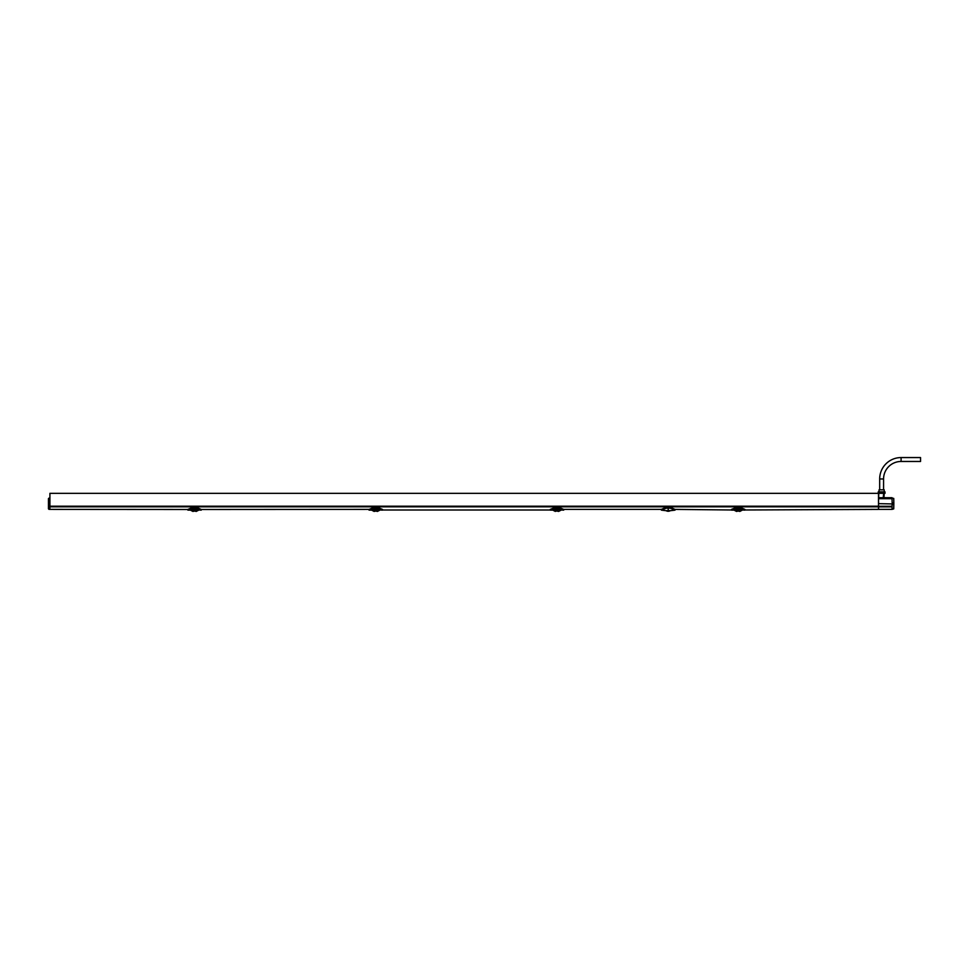 <?xml version="1.0" encoding="UTF-8"?>
<svg xmlns="http://www.w3.org/2000/svg" width="969" height="969" viewBox="0 0 969 969"><rect width="100%" height="100%" fill="white"/><g stroke="black" fill="none" stroke-linecap="round" stroke-linejoin="round"><path stroke-width="1.45" d="M878.217 493.33L878.217 491.877L885.024 491.877L885.024 493.33L49.916 493.33L49.916 506.872L49.916 499.592M369.153 510.069L373.719 508.228L374.034 509.294L373.731 508.119L368.959 509.997L369.068 509.391L201.37 509.488L196.513 507.429L192.625 507.429L187.804 509.488L49.916 509.391L49.855 506.823M878.508 493.33L878.508 509.391L744.991 509.985L736.234 507.502L740.122 507.502L744.943 509.488M670.814 510.639L675.005 510.142L675.018 509.391L675.005 510.13L670.16 508.168L666.26 508.168L661.415 510.13L661.415 509.391L563.692 509.391L563.788 509.997L559.016 508.119L558.713 509.294L555.237 509.294L554.922 508.228L550.356 510.069M731.559 510.069L736.125 508.228L736.44 509.294L736.137 508.119L731.365 509.985L674.981 509.391L670.16 507.223L670.16 508.168M870.986 509.391L874.353 509.391M557.381 509.755L555.322 511.438L552.875 510.142L557.381 509.755L557.405 511.135L557.381 509.779L563.643 510.13L559.028 508.228L558.713 509.27L555.237 509.294L554.934 508.119L550.162 509.997L382.585 509.997L377.813 508.119L377.51 509.294L374.034 509.294L377.801 508.846M665.606 510.639L661.415 510.142L661.391 509.391L666.26 507.223L670.16 507.223M668.21 509.088L668.21 509.088C673.455 510.251 673.455 510.251 668.21 509.088C662.966 510.251 662.966 510.251 668.21 509.088L668.21 509.343C663.365 510.336 663.365 510.336 668.21 509.343C673.055 510.336 673.055 510.336 668.21 509.343L668.235 510.627M192.54 508.846L187.95 510.069M187.974 510.045L188.664 509.549M187.768 509.488L187.901 510.142L187.768 509.488L192.625 507.502L196.513 507.502L201.37 509.488L196.61 508.119L196.307 509.294L192.831 509.294L196.598 508.846M187.804 509.488L192.625 507.405L196.513 507.405L196.513 508.119L192.625 508.119L192.831 508.919L196.319 508.471M196.513 507.429L201.334 509.488M194.163 509.791L194.975 509.755L194.999 511.135L194.139 511.147L194.163 509.755L194.139 511.135L194.163 509.779L194.139 511.135L192.916 511.438L190.469 510.142L194.975 509.755L194.999 511.135L194.975 509.779L201.237 510.142L196.622 508.228L196.307 509.113M196.501 508.737L192.831 509.113M369.044 509.415L373.828 507.502L377.716 507.502L382.537 509.488M382.44 509.391L377.716 507.429L373.828 507.429L369.007 509.488M369.177 510.045L369.867 509.549M373.731 508.119L373.828 507.405L377.716 507.405L377.716 508.119L373.828 508.119L374.034 508.919L377.522 508.471M377.716 507.429L382.573 509.488M375.366 509.864L376.178 509.864L375.366 509.755L375.342 511.147L375.366 509.779L375.342 511.135L374.119 511.438L371.672 510.142L376.178 509.755L376.202 511.135L376.178 509.779L382.44 510.13L377.825 508.228L377.51 509.27L374.034 509.27M550.247 509.415L555.031 507.502L558.919 507.502L563.74 509.488M563.643 509.391L558.919 507.429L555.031 507.429L550.21 509.488M550.38 510.045L551.07 509.549M554.934 508.119L555.031 507.405L558.919 507.405L558.919 508.119L555.031 508.119L555.043 508.737L559.004 508.846M563.692 509.391L558.919 507.429M555.225 508.471L555.237 509.113L558.725 508.471M556.545 511.147L557.405 511.147L557.381 509.791M561.087 510.142L558.628 511.438L557.405 511.135M737.772 509.791L738.584 509.755L738.608 511.135L737.748 511.147L737.772 509.755L737.748 511.135L737.772 509.779L737.748 511.135L736.525 511.438L734.078 510.142L738.584 509.755L738.608 511.135L738.584 509.779L744.846 510.142L744.979 509.488L744.846 510.13L740.231 508.228L739.916 509.27L740.219 508.24L739.916 508.919L736.44 508.919L740.11 508.737M744.895 509.391L740.122 507.405L739.928 508.471M731.45 509.415L736.234 507.429L740.122 507.429L744.846 509.391M731.583 510.045L732.273 509.549M740.207 508.846L740.219 508.24M731.51 510.142L734.078 510.142M878.544 507.49L878.556 509.391L892.037 509.391L893.745 508.87L892.049 508.459L892.086 506.266L892.049 508.459M878.556 498.672L878.556 497.715L892.025 497.715L892.049 498.672L878.556 498.672L878.532 506.266L892.086 506.266L892.11 504.716L893.83 503.965L893.745 508.773M878.508 503.65L893.83 503.965M893.842 503.65L893.745 498.417L892.037 498.054M892.049 498.672L892.11 502.572L893.83 503.335M886.998 497.715L883.28 497.642L883.958 497.618L884.2 493.33M49.807 506.145L48.45 506.145L48.45 508.846L48.45 498.587L49.807 498.054L49.891 509.391L48.91 509.331L49.891 509.391L48.91 509.331L48.91 498.151L49.916 498.054M48.45 498.587L49.807 498.151M883.28 497.436L883.667 493.33M884.2 491.877L884.2 489.829L879.04 489.829L879.04 491.877M901.085 461.462L901.085 457.562L920.55 457.562L920.55 461.462L901.085 461.462A17.515 17.515 0 0 0 883.571 478.977L883.571 489.829M901.085 457.562A21.415 21.415 0 0 0 879.682 478.977L879.682 489.829M883.353 497.448L883.704 493.33M731.413 509.488L736.234 507.405L740.122 507.429M742.29 510.142L739.831 511.438L738.608 511.135L738.584 509.791M374.034 509.113L374.022 508.471M375.342 511.147L376.202 511.147L376.178 509.864M379.884 510.142L377.425 511.438L376.202 511.135M198.681 510.142L196.222 511.438L194.999 511.135L194.975 509.791M669.761 510.639L666.648 510.639C665.206 510.639 665.206 510.639 666.648 510.639L669.761 510.639C671.214 510.639 671.214 510.639 669.761 510.639M878.508 506.823L49.916 506.823M666.26 508.168L666.26 507.223M192.625 507.429L187.829 509.415M373.828 507.429L369.032 509.415M555.031 507.429L550.235 509.415M556.557 510.142L557.393 510.142M556.569 509.864L557.381 509.864M736.234 507.429L731.438 509.415M739.916 509.294L736.44 509.294L739.916 509.294M892.074 506.884L878.532 506.884M48.45 506.412L49.807 506.751M878.508 506.206L49.916 506.206M883.571 478.977L879.682 478.977M737.76 510.142L738.596 510.142M737.772 509.864L738.584 509.864M375.354 510.142L376.19 510.142M194.151 510.142L194.987 510.142M194.163 509.864L194.975 509.864M187.901 510.142L190.469 510.142M369.104 510.142L371.672 510.142M550.307 510.142L552.875 510.142M878.738 493.33L878.653 497.715M666.018 510.639A4.106 4.106 0 0 0 670.403 510.639"/></g></svg>
